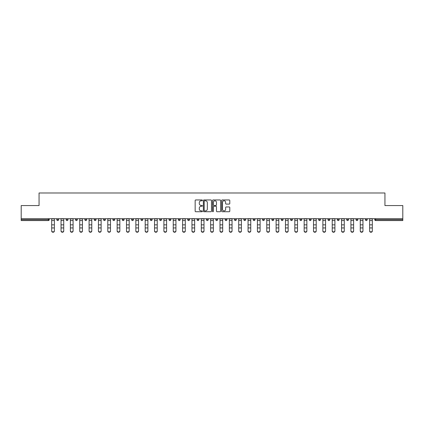 <?xml version="1.0" encoding="UTF-8"?>
<svg xmlns="http://www.w3.org/2000/svg" width="424" height="424" viewBox="0 0 424 424"><rect width="100%" height="100%" fill="white"/><g stroke="black" fill="none" stroke-linecap="round" stroke-linejoin="round"><path stroke-width="0.64" d="M202.407 200.367A0.413 0.413 0 0 0 201.999 199.953L195.745 199.953A0.588 0.588 0 0 0 195.157 200.541L195.157 211.136A0.588 0.588 0 0 0 195.745 211.724L201.999 211.724A0.413 0.413 0 0 0 202.407 211.311A0.413 0.413 0 0 0 201.999 210.898L201.188 210.898A1.881 1.881 0 0 1 199.307 209.016L199.307 208.131A1.881 1.881 0 0 1 201.188 206.25L201.999 206.25A0.413 0.413 0 0 0 202.407 205.836A0.413 0.413 0 0 0 201.999 205.428L201.188 205.428A1.881 1.881 0 0 1 199.307 203.541L199.307 202.661A1.881 1.881 0 0 1 201.188 200.78L201.999 200.78A0.413 0.413 0 0 0 202.407 200.367M229.193 204.103A0.588 0.588 0 0 0 229.782 203.515L229.782 200.541A0.588 0.588 0 0 0 229.193 199.953L222.25 199.953A0.588 0.588 0 0 0 221.662 200.541L221.662 211.136A0.588 0.588 0 0 0 222.25 211.724L229.193 211.724A0.588 0.588 0 0 0 229.782 211.136L229.782 207.543A0.588 0.588 0 0 0 229.193 206.954L226.225 206.954A0.588 0.588 0 0 0 225.637 207.543L225.637 209.323A1.574 1.574 0 0 1 224.063 210.898A1.574 1.574 0 0 1 222.489 209.323L222.489 202.354A1.574 1.574 0 0 1 224.063 200.78A1.574 1.574 0 0 1 225.637 202.354L225.637 203.515A0.588 0.588 0 0 0 226.225 204.103L229.193 204.103M21.2 218.694L21.2 205.566L39.061 205.566L39.061 192.978L384.939 192.978L384.939 205.566L402.8 205.566L402.8 218.694L21.2 218.694L21.2 219.653L48.352 219.653L48.352 218.694M211.486 200.541A0.588 0.588 0 0 0 210.898 199.953L203.955 199.953A0.588 0.588 0 0 0 203.366 200.541L203.366 211.136A0.588 0.588 0 0 0 203.955 211.724L210.898 211.724A0.588 0.588 0 0 0 211.486 211.136L211.486 200.541M213.102 199.953L220.045 199.953A0.588 0.588 0 0 1 220.634 200.541L220.634 211.136A0.588 0.588 0 0 1 220.045 211.724L217.077 211.724A0.588 0.588 0 0 1 216.484 211.136L216.484 206.838A0.588 0.588 0 0 0 215.896 206.25L213.929 206.25A0.588 0.588 0 0 0 213.341 206.838L213.341 211.311A0.413 0.413 0 0 1 212.928 211.724A0.413 0.413 0 0 1 212.514 211.311L212.514 200.541A0.588 0.588 0 0 1 213.102 199.953M49.253 218.694L49.253 219.653A0.901 0.901 0 0 1 48.352 220.554L21.2 220.554L21.2 219.653M402.8 218.694L402.8 220.554L375.648 220.554A0.901 0.901 0 0 1 374.747 219.653L374.747 218.694M56.805 218.694L56.805 219.653L56.805 218.694M48.352 220.554A0.901 0.901 0 0 0 49.253 219.653A0.901 0.901 0 0 1 48.352 220.554L48.352 219.653L49.253 219.653M57.706 220.554A0.901 0.901 0 0 1 56.805 219.653A0.901 0.901 0 0 0 57.706 220.554A0.901 0.901 0 0 0 58.602 219.653L58.602 218.694L58.602 219.653A0.901 0.901 0 0 1 57.706 220.554A0.901 0.901 0 0 1 56.805 219.653L58.602 219.653A0.901 0.901 0 0 1 57.706 220.554M66.16 218.694L66.16 219.653L66.16 218.694M67.957 218.694L67.957 219.653A0.901 0.901 0 0 1 67.056 220.554A0.901 0.901 0 0 1 66.16 219.653A0.901 0.901 0 0 0 67.056 220.554A0.901 0.901 0 0 0 67.957 219.653A0.901 0.901 0 0 1 67.056 220.554A0.901 0.901 0 0 1 66.16 219.653L67.957 219.653M75.509 218.694L75.509 219.653L75.509 218.694M77.306 218.694L77.306 219.653L77.306 218.694M84.858 219.653A0.901 0.901 0 0 0 85.759 220.554A0.901 0.901 0 0 0 86.66 219.653A0.901 0.901 0 0 1 85.759 220.554A0.901 0.901 0 0 0 86.66 219.653L86.66 218.694L86.66 219.653L84.858 219.653A0.901 0.901 0 0 0 85.759 220.554A0.901 0.901 0 0 1 84.858 219.653L84.858 218.694M94.213 218.694L94.213 219.653L94.213 218.694M96.01 218.694L96.01 219.653L96.01 218.694M105.359 218.694L105.359 219.653A0.901 0.901 0 0 1 104.463 220.554A0.901 0.901 0 0 1 103.562 219.653L103.562 218.694M113.812 220.554A0.901 0.901 0 0 0 114.713 219.653L114.713 218.694L114.713 219.653A0.901 0.901 0 0 1 113.812 220.554A0.901 0.901 0 0 1 112.911 219.653L112.911 218.694M122.266 218.694L122.266 219.653L122.266 218.694M124.062 218.694L124.062 219.653A0.901 0.901 0 0 1 123.161 220.554A0.901 0.901 0 0 1 122.266 219.653L124.062 219.653A0.901 0.901 0 0 1 123.161 220.554M133.412 218.694L133.412 219.653A0.901 0.901 0 0 1 132.516 220.554A0.901 0.901 0 0 1 131.615 219.653L131.615 218.694M141.865 220.554A0.901 0.901 0 0 0 142.766 219.653L142.766 218.694L142.766 219.653A0.901 0.901 0 0 1 141.865 220.554A0.901 0.901 0 0 1 140.969 219.653L140.969 218.694M152.115 218.694L152.115 219.653A0.901 0.901 0 0 1 151.22 220.554A0.901 0.901 0 0 1 150.319 219.653L150.319 218.694M159.668 218.694L159.668 219.653L159.668 218.694M161.47 218.694L161.47 219.653A0.901 0.901 0 0 1 160.569 220.554A0.901 0.901 0 0 1 159.668 219.653L161.47 219.653A0.901 0.901 0 0 1 160.569 220.554M170.819 218.694L170.819 219.653L169.022 219.653A0.901 0.901 0 0 0 169.918 220.554A0.901 0.901 0 0 1 169.022 219.653L169.022 218.694M179.273 220.554A0.901 0.901 0 0 0 180.168 219.653L180.168 218.694L180.168 219.653A0.901 0.901 0 0 1 179.273 220.554A0.901 0.901 0 0 1 178.372 219.653L178.372 218.694M189.523 218.694L189.523 219.653A0.901 0.901 0 0 1 188.622 220.554A0.901 0.901 0 0 1 187.721 219.653L187.721 218.694M197.075 218.694L197.075 219.653L197.075 218.694M198.872 218.694L198.872 219.653A0.901 0.901 0 0 1 197.971 220.554A0.901 0.901 0 0 1 197.075 219.653L198.872 219.653A0.901 0.901 0 0 1 197.971 220.554M208.221 218.694L208.221 219.653A0.901 0.901 0 0 1 207.325 220.554A0.901 0.901 0 0 1 206.424 219.653L206.424 218.694M215.779 219.653L217.576 219.653A0.901 0.901 0 0 1 216.675 220.554A0.901 0.901 0 0 0 217.576 219.653L217.576 218.694L217.576 219.653A0.901 0.901 0 0 1 216.675 220.554A0.901 0.901 0 0 1 215.779 219.653L215.779 218.694M226.925 218.694L226.925 219.653A0.901 0.901 0 0 1 226.029 220.554A0.901 0.901 0 0 1 225.128 219.653L225.128 218.694M234.477 218.694L234.477 219.653L234.477 218.694M236.279 218.694L236.279 219.653L236.279 218.694M243.832 218.694L243.832 219.653L243.832 218.694M245.629 218.694L245.629 219.653A0.901 0.901 0 0 1 244.728 220.554A0.901 0.901 0 0 1 243.832 219.653L245.629 219.653A0.901 0.901 0 0 1 244.728 220.554M253.181 218.694L253.181 219.653L253.181 218.694M254.978 218.694L254.978 219.653L254.978 218.694M262.53 218.694L262.53 219.653L262.53 218.694M264.332 218.694L264.332 219.653A0.901 0.901 0 0 1 263.431 220.554A0.901 0.901 0 0 1 262.53 219.653A0.901 0.901 0 0 0 263.431 220.554A0.901 0.901 0 0 0 264.332 219.653A0.901 0.901 0 0 1 263.431 220.554A0.901 0.901 0 0 1 262.53 219.653L264.332 219.653M273.681 218.694L273.681 219.653A0.901 0.901 0 0 1 272.78 220.554A0.901 0.901 0 0 1 271.885 219.653L271.885 218.694M283.031 218.694L283.031 219.653L281.234 219.653A0.901 0.901 0 0 0 282.135 220.554A0.901 0.901 0 0 1 281.234 219.653L281.234 218.694M292.385 218.694L292.385 219.653A0.901 0.901 0 0 1 291.484 220.554A0.901 0.901 0 0 1 290.588 219.653L290.588 218.694M299.938 218.694L299.938 219.653L299.938 218.694M301.734 218.694L301.734 219.653A0.901 0.901 0 0 1 300.839 220.554A0.901 0.901 0 0 1 299.938 219.653A0.901 0.901 0 0 0 300.839 220.554A0.901 0.901 0 0 1 299.938 219.653L301.734 219.653A0.901 0.901 0 0 1 300.839 220.554M311.089 218.694L311.089 219.653A0.901 0.901 0 0 1 310.188 220.554A0.901 0.901 0 0 1 309.287 219.653L309.287 218.694M320.438 218.694L320.438 219.653L318.641 219.653A0.901 0.901 0 0 0 319.537 220.554A0.901 0.901 0 0 1 318.641 219.653L318.641 218.694M329.787 218.694L329.787 219.653A0.901 0.901 0 0 1 328.892 220.554A0.901 0.901 0 0 1 327.991 219.653L327.991 218.694M339.142 218.694L339.142 219.653L337.34 219.653A0.901 0.901 0 0 0 338.241 220.554A0.901 0.901 0 0 1 337.34 219.653L337.34 218.694M348.491 218.694L348.491 219.653A0.901 0.901 0 0 1 347.59 220.554A0.901 0.901 0 0 1 346.694 219.653L346.694 218.694M357.84 218.694L357.84 219.653L356.043 219.653A0.901 0.901 0 0 0 356.944 220.554A0.901 0.901 0 0 1 356.043 219.653L356.043 218.694M367.195 218.694L367.195 219.653A0.901 0.901 0 0 1 366.294 220.554A0.901 0.901 0 0 1 365.398 219.653L365.398 218.694M76.41 220.554A0.901 0.901 0 0 1 75.509 219.653A0.901 0.901 0 0 0 76.41 220.554A0.901 0.901 0 0 0 77.306 219.653A0.901 0.901 0 0 1 76.41 220.554A0.901 0.901 0 0 1 75.509 219.653L77.306 219.653A0.901 0.901 0 0 1 76.41 220.554M95.108 220.554A0.901 0.901 0 0 1 94.213 219.653A0.901 0.901 0 0 0 95.108 220.554A0.901 0.901 0 0 0 96.01 219.653A0.901 0.901 0 0 1 95.108 220.554A0.901 0.901 0 0 1 94.213 219.653L96.01 219.653A0.901 0.901 0 0 1 95.108 220.554M169.918 220.554A0.901 0.901 0 0 0 170.819 219.653A0.901 0.901 0 0 1 169.918 220.554A0.901 0.901 0 0 1 169.022 219.653M235.378 220.554A0.901 0.901 0 0 1 234.477 219.653L236.279 219.653A0.901 0.901 0 0 1 235.378 220.554A0.901 0.901 0 0 0 236.279 219.653A0.901 0.901 0 0 1 235.378 220.554M254.082 220.554A0.901 0.901 0 0 1 253.181 219.653A0.901 0.901 0 0 0 254.082 220.554A0.901 0.901 0 0 0 254.978 219.653A0.901 0.901 0 0 1 254.082 220.554A0.901 0.901 0 0 1 253.181 219.653L254.978 219.653M282.135 220.554A0.901 0.901 0 0 0 283.031 219.653A0.901 0.901 0 0 1 282.135 220.554A0.901 0.901 0 0 1 281.234 219.653M319.537 220.554A0.901 0.901 0 0 0 320.438 219.653A0.901 0.901 0 0 1 319.537 220.554A0.901 0.901 0 0 1 318.641 219.653M339.142 219.653A0.901 0.901 0 0 1 338.241 220.554A0.901 0.901 0 0 0 339.142 219.653A0.901 0.901 0 0 1 338.241 220.554A0.901 0.901 0 0 1 337.34 219.653M356.944 220.554A0.901 0.901 0 0 0 357.84 219.653A0.901 0.901 0 0 1 356.944 220.554A0.901 0.901 0 0 1 356.043 219.653M366.294 220.554A0.901 0.901 0 0 0 367.195 219.653A0.901 0.901 0 0 1 366.294 220.554M375.648 218.694L375.648 220.554A0.901 0.901 0 0 1 374.747 219.653L402.8 219.653M204.601 200.78A0.413 0.413 0 0 0 204.188 201.188L204.188 210.484A0.413 0.413 0 0 0 204.601 210.898L205.454 210.898A1.881 1.881 0 0 0 207.336 209.016L207.336 202.661A1.881 1.881 0 0 0 205.454 200.78L204.601 200.78M216.484 202.381A1.574 1.574 0 0 0 214.915 200.806A1.574 1.574 0 0 0 213.341 202.381L213.341 204.84A0.588 0.588 0 0 0 213.929 205.428L215.896 205.428A0.588 0.588 0 0 0 216.484 204.84L216.484 202.381M51.68 228.266L51.68 230.693A1.346 1.224 0 0 0 53.032 231.917A1.346 1.224 0 0 0 54.378 230.693L54.378 231.022A1.346 1.224 180 0 1 51.68 231.022M54.378 230.693L54.378 218.694M51.68 230.693L51.68 218.694M61.035 228.266L61.035 230.693A1.346 1.224 0 0 0 62.381 231.917A1.346 1.224 0 0 0 63.733 230.693L63.733 231.022A1.346 1.224 180 0 1 61.035 231.022M70.384 228.266L70.384 230.693A1.346 1.224 0 0 0 71.73 231.917A1.346 1.224 0 0 0 73.082 230.693L73.082 231.022A1.346 1.224 180 0 1 70.384 231.022M79.733 228.266L79.733 230.693A1.346 1.224 0 0 0 81.085 231.917A1.346 1.224 0 0 0 82.431 230.693L82.431 231.022A1.346 1.224 180 0 1 79.733 231.022M89.088 228.266L89.088 230.693A1.346 1.224 0 0 0 90.434 231.917A1.346 1.224 0 0 0 91.785 230.693L91.785 231.022A1.346 1.224 180 0 1 89.088 231.022M98.437 228.266L98.437 230.693A1.346 1.224 0 0 0 99.788 231.917A1.346 1.224 0 0 0 101.135 230.693L101.135 231.022A1.346 1.224 180 0 1 98.437 231.022M63.733 230.693L63.733 218.694M61.035 230.693L61.035 218.694M73.082 230.693L73.082 218.694M70.384 230.693L70.384 218.694M82.431 230.693L82.431 218.694M79.733 230.693L79.733 218.694M91.785 230.693L91.785 218.694M89.088 230.693L89.088 218.694M101.135 230.693L101.135 218.694M98.437 230.693L98.437 218.694M107.786 228.266L107.786 230.693A1.346 1.224 0 0 0 109.138 231.917A1.346 1.224 0 0 0 110.484 230.693L110.484 231.022A1.346 1.224 180 0 1 107.786 231.022M110.484 230.693L110.484 218.694M107.786 230.693L107.786 218.694M117.141 228.266L117.141 230.693A1.346 1.224 0 0 0 118.487 231.917A1.346 1.224 0 0 0 119.838 230.693L119.838 231.022A1.346 1.224 180 0 1 117.141 231.022M119.838 230.693L119.838 218.694M117.141 230.693L117.141 218.694M126.49 228.266L126.49 230.693A1.346 1.224 0 0 0 127.841 231.917A1.346 1.224 0 0 0 129.188 230.693L129.188 231.022A1.346 1.224 180 0 1 126.49 231.022M129.188 230.693L129.188 218.694M126.49 230.693L126.49 218.694M135.844 228.266L135.844 230.693A1.346 1.224 0 0 0 137.191 231.917A1.346 1.224 0 0 0 138.537 230.693L138.537 231.022A1.346 1.224 180 0 1 135.844 231.022M138.537 230.693L138.537 218.694M135.844 230.693L135.844 218.694M145.194 228.266L145.194 230.693A1.346 1.224 0 0 0 146.54 231.917A1.346 1.224 0 0 0 147.891 230.693L147.891 231.022A1.346 1.224 180 0 1 145.194 231.022M147.891 230.693L147.891 218.694M145.194 230.693L145.194 218.694M154.543 228.266L154.543 230.693A1.346 1.224 0 0 0 155.894 231.917A1.346 1.224 0 0 0 157.24 230.693L157.24 231.022A1.346 1.224 180 0 1 154.543 231.022M157.24 230.693L157.24 218.694M154.543 230.693L154.543 218.694M163.897 228.266L163.897 230.693A1.346 1.224 0 0 0 165.243 231.917A1.346 1.224 0 0 0 166.595 230.693L166.595 231.022A1.346 1.224 180 0 1 163.897 231.022M166.595 230.693L166.595 218.694M163.897 230.693L163.897 218.694M173.246 228.266L173.246 230.693A1.346 1.224 0 0 0 174.598 231.917A1.346 1.224 0 0 0 175.944 230.693L175.944 231.022A1.346 1.224 180 0 1 173.246 231.022M175.944 230.693L175.944 218.694M173.246 230.693L173.246 218.694M182.596 228.266L182.596 230.693A1.346 1.224 0 0 0 183.947 231.917A1.346 1.224 0 0 0 185.293 230.693L185.293 231.022A1.346 1.224 180 0 1 182.596 231.022M185.293 230.693L185.293 218.694M182.596 230.693L182.596 218.694M191.95 228.266L191.95 230.693A1.346 1.224 0 0 0 193.296 231.917A1.346 1.224 0 0 0 194.648 230.693L194.648 231.022A1.346 1.224 180 0 1 191.95 231.022M194.648 230.693L194.648 218.694M191.95 230.693L191.95 218.694M201.299 228.266L201.299 230.693A1.346 1.224 0 0 0 202.651 231.917A1.346 1.224 0 0 0 203.997 230.693L203.997 231.022A1.346 1.224 180 0 1 201.299 231.022M203.997 230.693L203.997 218.694M201.299 230.693L201.299 218.694M210.654 228.266L210.654 230.693A1.346 1.224 0 0 0 212 231.917A1.346 1.224 0 0 0 213.346 230.693L213.346 231.022A1.346 1.224 180 0 1 210.654 231.022M213.346 230.693L213.346 218.694M210.654 230.693L210.654 218.694M220.003 228.266L220.003 230.693A1.346 1.224 0 0 0 221.349 231.917A1.346 1.224 0 0 0 222.701 230.693L222.701 231.022A1.346 1.224 180 0 1 220.003 231.022M222.701 230.693L222.701 218.694M220.003 230.693L220.003 218.694M229.352 228.266L229.352 230.693A1.346 1.224 0 0 0 230.704 231.917A1.346 1.224 0 0 0 232.05 230.693L232.05 231.022A1.346 1.224 180 0 1 229.352 231.022M232.05 230.693L232.05 218.694M229.352 230.693L229.352 218.694M238.707 228.266L238.707 230.693A1.346 1.224 0 0 0 240.053 231.917A1.346 1.224 0 0 0 241.404 230.693L241.404 231.022A1.346 1.224 180 0 1 238.707 231.022M241.404 230.693L241.404 218.694M238.707 230.693L238.707 218.694M248.056 228.266L248.056 230.693A1.346 1.224 0 0 0 249.402 231.917A1.346 1.224 0 0 0 250.754 230.693L250.754 231.022A1.346 1.224 180 0 1 248.056 231.022M250.754 230.693L250.754 218.694M248.056 230.693L248.056 218.694M257.405 228.266L257.405 230.693A1.346 1.224 0 0 0 258.757 231.917A1.346 1.224 0 0 0 260.103 230.693L260.103 231.022A1.346 1.224 180 0 1 257.405 231.022M260.103 230.693L260.103 218.694M257.405 230.693L257.405 218.694M266.76 228.266L266.76 230.693A1.346 1.224 0 0 0 268.106 231.917A1.346 1.224 0 0 0 269.457 230.693L269.457 231.022A1.346 1.224 180 0 1 266.76 231.022M269.457 230.693L269.457 218.694M266.76 230.693L266.76 218.694M276.109 228.266L276.109 230.693A1.346 1.224 0 0 0 277.46 231.917A1.346 1.224 0 0 0 278.806 230.693L278.806 231.022A1.346 1.224 180 0 1 276.109 231.022M278.806 230.693L278.806 218.694M276.109 230.693L276.109 218.694M285.463 228.266L285.463 230.693A1.346 1.224 0 0 0 286.81 231.917A1.346 1.224 0 0 0 288.156 230.693L288.156 231.022A1.346 1.224 180 0 1 285.463 231.022M288.156 230.693L288.156 218.694M285.463 230.693L285.463 218.694M294.812 228.266L294.812 230.693A1.346 1.224 0 0 0 296.159 231.917A1.346 1.224 0 0 0 297.51 230.693L297.51 231.022A1.346 1.224 180 0 1 294.812 231.022M297.51 230.693L297.51 218.694M294.812 230.693L294.812 218.694M304.162 228.266L304.162 230.693A1.346 1.224 0 0 0 305.513 231.917A1.346 1.224 0 0 0 306.859 230.693L306.859 231.022A1.346 1.224 180 0 1 304.162 231.022M306.859 230.693L306.859 218.694M304.162 230.693L304.162 218.694M313.516 228.266L313.516 230.693A1.346 1.224 0 0 0 314.862 231.917A1.346 1.224 0 0 0 316.214 230.693L316.214 231.022A1.346 1.224 180 0 1 313.516 231.022M316.214 230.693L316.214 218.694M313.516 230.693L313.516 218.694M322.865 228.266L322.865 230.693A1.346 1.224 0 0 0 324.212 231.917A1.346 1.224 0 0 0 325.563 230.693L325.563 231.022A1.346 1.224 180 0 1 322.865 231.022M325.563 230.693L325.563 218.694M322.865 230.693L322.865 218.694M332.215 228.266L332.215 230.693A1.346 1.224 0 0 0 333.566 231.917A1.346 1.224 0 0 0 334.912 230.693L334.912 231.022A1.346 1.224 180 0 1 332.215 231.022M334.912 230.693L334.912 218.694M332.215 230.693L332.215 218.694M341.569 228.266L341.569 230.693A1.346 1.224 0 0 0 342.915 231.917A1.346 1.224 0 0 0 344.267 230.693L344.267 231.022A1.346 1.224 180 0 1 341.569 231.022M344.267 230.693L344.267 218.694M341.569 230.693L341.569 218.694M350.918 228.266L350.918 230.693A1.346 1.224 0 0 0 352.27 231.917A1.346 1.224 0 0 0 353.616 230.693L353.616 231.022A1.346 1.224 180 0 1 350.918 231.022M353.616 230.693L353.616 218.694M350.918 230.693L350.918 218.694M360.268 228.266L360.268 230.693A1.346 1.224 0 0 0 361.619 231.917A1.346 1.224 0 0 0 362.965 230.693L362.965 231.022A1.346 1.224 180 0 1 360.268 231.022M362.965 230.693L362.965 218.694M360.268 230.693L360.268 218.694M369.622 228.266L369.622 230.693A1.346 1.224 0 0 0 370.968 231.917A1.346 1.224 0 0 0 372.32 230.693L372.32 231.022A1.346 1.224 180 0 1 369.622 231.022M372.32 230.693L372.32 218.694M369.622 230.693L369.622 218.694M104.463 220.554A0.901 0.901 0 0 0 105.359 219.653L103.562 219.653M114.713 219.653L112.911 219.653M132.516 220.554A0.901 0.901 0 0 0 133.412 219.653L131.615 219.653M142.766 219.653L140.969 219.653M151.22 220.554A0.901 0.901 0 0 0 152.115 219.653L150.319 219.653M180.168 219.653L178.372 219.653M188.622 220.554A0.901 0.901 0 0 0 189.523 219.653L187.721 219.653M207.325 220.554A0.901 0.901 0 0 0 208.221 219.653L206.424 219.653M226.029 220.554A0.901 0.901 0 0 0 226.925 219.653L225.128 219.653M272.78 220.554A0.901 0.901 0 0 0 273.681 219.653L271.885 219.653M291.484 220.554A0.901 0.901 0 0 0 292.385 219.653L290.588 219.653M310.188 220.554A0.901 0.901 0 0 0 311.089 219.653L309.287 219.653M328.892 220.554A0.901 0.901 0 0 0 329.787 219.653L327.991 219.653M347.59 220.554A0.901 0.901 0 0 0 348.491 219.653L346.694 219.653M367.195 219.653L365.398 219.653M375.648 220.554A0.901 0.901 0 0 1 374.747 219.653M51.68 224.842L54.378 224.842M51.68 227.937L54.378 227.937M51.68 220.554L54.378 220.554M51.68 218.879L54.378 218.879M61.035 224.842L63.733 224.842M61.035 227.937L63.733 227.937M61.035 220.554L63.733 220.554M61.035 218.879L63.733 218.879M70.384 224.842L73.082 224.842M70.384 227.937L73.082 227.937M70.384 220.554L73.082 220.554M70.384 218.879L73.082 218.879M79.733 224.842L82.431 224.842M79.733 227.937L82.431 227.937M79.733 220.554L82.431 220.554M79.733 218.879L82.431 218.879M89.088 224.842L91.785 224.842M89.088 227.937L91.785 227.937M89.088 220.554L91.785 220.554M89.088 218.879L91.785 218.879M98.437 224.842L101.135 224.842M98.437 227.937L101.135 227.937M98.437 220.554L101.135 220.554M98.437 218.879L101.135 218.879M107.786 224.842L110.484 224.842M107.786 227.937L110.484 227.937M107.786 220.554L110.484 220.554M107.786 218.879L110.484 218.879M117.141 224.842L119.838 224.842M117.141 227.937L119.838 227.937M117.141 220.554L119.838 220.554M117.141 218.879L119.838 218.879M126.49 224.842L129.188 224.842M126.49 227.937L129.188 227.937M126.49 220.554L129.188 220.554M126.49 218.879L129.188 218.879M135.844 224.842L138.537 224.842M135.844 227.937L138.537 227.937M135.844 220.554L138.537 220.554M135.844 218.879L138.537 218.879M145.194 224.842L147.891 224.842M145.194 227.937L147.891 227.937M145.194 220.554L147.891 220.554M145.194 218.879L147.891 218.879M154.543 224.842L157.24 224.842M154.543 227.937L157.24 227.937M154.543 220.554L157.24 220.554M154.543 218.879L157.24 218.879M163.897 224.842L166.595 224.842M163.897 227.937L166.595 227.937M163.897 220.554L166.595 220.554M163.897 218.879L166.595 218.879M173.246 224.842L175.944 224.842M173.246 227.937L175.944 227.937M173.246 220.554L175.944 220.554M173.246 218.879L175.944 218.879M182.596 224.842L185.293 224.842M182.596 227.937L185.293 227.937M182.596 220.554L185.293 220.554M182.596 218.879L185.293 218.879M191.95 224.842L194.648 224.842M191.95 227.937L194.648 227.937M191.95 220.554L194.648 220.554M191.95 218.879L194.648 218.879M201.299 224.842L203.997 224.842M201.299 227.937L203.997 227.937M201.299 220.554L203.997 220.554M201.299 218.879L203.997 218.879M210.654 224.842L213.346 224.842M210.654 227.937L213.346 227.937M210.654 220.554L213.346 220.554M210.654 218.879L213.346 218.879M220.003 224.842L222.701 224.842M220.003 227.937L222.701 227.937M220.003 220.554L222.701 220.554M220.003 218.879L222.701 218.879M229.352 224.842L232.05 224.842M229.352 227.937L232.05 227.937M229.352 220.554L232.05 220.554M229.352 218.879L232.05 218.879M238.707 224.842L241.404 224.842M238.707 227.937L241.404 227.937M238.707 220.554L241.404 220.554M238.707 218.879L241.404 218.879M248.056 224.842L250.754 224.842M248.056 227.937L250.754 227.937M248.056 220.554L250.754 220.554M248.056 218.879L250.754 218.879M257.405 224.842L260.103 224.842M257.405 227.937L260.103 227.937M257.405 220.554L260.103 220.554M257.405 218.879L260.103 218.879M266.76 224.842L269.457 224.842M266.76 227.937L269.457 227.937M266.76 220.554L269.457 220.554M266.76 218.879L269.457 218.879M276.109 224.842L278.806 224.842M276.109 227.937L278.806 227.937M276.109 220.554L278.806 220.554M276.109 218.879L278.806 218.879M285.463 224.842L288.156 224.842M285.463 227.937L288.156 227.937M285.463 220.554L288.156 220.554M285.463 218.879L288.156 218.879M294.812 224.842L297.51 224.842M294.812 227.937L297.51 227.937M294.812 220.554L297.51 220.554M294.812 218.879L297.51 218.879M304.162 224.842L306.859 224.842M304.162 227.937L306.859 227.937M304.162 220.554L306.859 220.554M304.162 218.879L306.859 218.879M313.516 224.842L316.214 224.842M313.516 227.937L316.214 227.937M313.516 220.554L316.214 220.554M313.516 218.879L316.214 218.879M322.865 224.842L325.563 224.842M322.865 227.937L325.563 227.937M322.865 220.554L325.563 220.554M322.865 218.879L325.563 218.879M332.215 224.842L334.912 224.842M332.215 227.937L334.912 227.937M332.215 220.554L334.912 220.554M332.215 218.879L334.912 218.879M341.569 224.842L344.267 224.842M341.569 227.937L344.267 227.937M341.569 220.554L344.267 220.554M341.569 218.879L344.267 218.879M350.918 224.842L353.616 224.842M350.918 227.937L353.616 227.937M350.918 220.554L353.616 220.554M350.918 218.879L353.616 218.879M360.268 224.842L362.965 224.842M360.268 227.937L362.965 227.937M360.268 220.554L362.965 220.554M360.268 218.879L362.965 218.879M369.622 224.842L372.32 224.842M369.622 227.937L372.32 227.937M369.622 220.554L372.32 220.554M369.622 218.879L372.32 218.879"/></g></svg>
